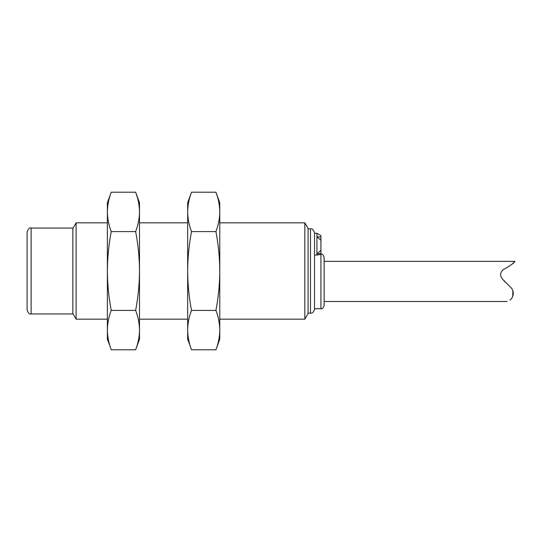 <?xml version="1.0" encoding="UTF-8"?>
<svg xmlns="http://www.w3.org/2000/svg" width="542" height="542" viewBox="0 0 542 542"><rect width="100%" height="100%" fill="white"/><g stroke="black" fill="none" stroke-linecap="round" stroke-linejoin="round"><path stroke-width="0.81" d="M304.841 222.83L308.086 228.453L308.086 313.547L304.841 319.17L304.841 222.83L219.774 222.83M219.774 211.902L219.774 202.762L215.933 192.207C218.412 198.711 219.693 205.276 219.774 211.902C219.693 218.528 218.412 225.093 215.933 231.603C218.412 244.618 219.693 257.748 219.774 271L219.774 211.902M215.933 349.793L219.774 339.238L219.774 271C219.693 284.252 218.412 297.382 215.933 310.397C218.412 316.907 219.693 323.472 219.774 330.098C219.693 336.724 218.412 343.289 215.933 349.793L191.509 349.793C189.029 343.289 187.749 336.724 187.661 330.098C187.749 323.472 189.029 316.907 191.509 310.397C189.029 297.382 187.749 284.252 187.661 271C187.749 257.748 189.029 244.618 191.509 231.603C189.029 225.093 187.749 218.528 187.661 211.902C187.749 205.276 189.029 198.711 191.509 192.207L215.933 192.207L217.247 196.116M215.933 231.603L191.509 231.603M215.933 310.397L191.509 310.397M190.195 345.884L187.661 339.238L187.661 202.762L191.509 192.207M310.491 228.853L310.491 313.147C312.443 313.364 313.784 312.023 314.509 309.136L314.509 232.864C313.411 229.632 312.07 228.29 310.491 228.853L308.086 228.853M314.509 255.065L316.914 255.065L316.914 233.27L314.509 233.27M314.509 308.73L320.932 308.73L320.932 254.367L316.914 255.065M139.497 211.902L139.497 202.762L135.649 192.207C138.129 198.711 139.409 205.276 139.497 211.902C139.409 218.528 138.129 225.093 135.649 231.603C138.129 244.618 139.409 257.748 139.497 271L139.497 211.902M135.649 349.793L139.497 339.238L139.497 271C139.409 284.252 138.129 297.382 135.649 310.397C138.129 316.907 139.409 323.472 139.497 330.098C139.409 336.724 138.129 343.289 135.649 349.793L111.225 349.793C108.746 343.289 107.465 336.724 107.384 330.098C107.465 323.472 108.746 316.907 111.225 310.397C108.746 297.382 107.465 284.252 107.384 271C107.465 257.748 108.746 244.618 111.225 231.603C108.746 225.093 107.465 218.528 107.384 211.902C107.465 205.276 108.746 198.711 111.225 192.207L135.649 192.207L136.963 196.116M320.932 236.989L316.914 236.793L320.932 240.269L320.932 235.587L316.914 233.27M320.932 250.35L316.914 253.825L320.932 253.629L320.932 240.269M320.932 254.367L320.932 253.629M320.932 308.73C322.199 309.177 323.269 308.107 324.143 305.519L324.143 257.355C323.269 254.767 322.199 253.697 320.932 254.144M135.649 231.603L111.225 231.603M135.649 310.397L111.225 310.397M109.911 345.884L107.384 339.238L107.384 202.762L111.225 192.207M509.914 300.065C506.296 301.948 506.296 301.948 509.914 300.065C506.296 301.948 506.296 301.948 509.914 300.065C512.84 298.405 515.706 291.379 509.914 286.576L503.172 279.828C499.758 276.217 499.758 272.843 503.172 269.713C510.679 265.431 514.588 262.646 514.9 261.366C514.615 262.619 510.706 265.404 503.172 269.713C499.758 272.836 499.758 276.203 503.172 279.828L505.069 282.003M324.143 261.366L514.9 261.366L513.315 262.999M513.267 263.046L511.756 264.408M512.874 290.722L512.739 296.305M72.858 228.453L76.104 222.83L76.104 319.17L107.384 319.17M31.111 313.953L72.858 313.953L72.858 228.047L31.111 228.047L31.111 313.953C29.539 314.509 28.198 313.174 27.1 309.936L27.1 232.064C28.198 228.826 29.539 227.491 31.111 228.047M304.841 319.17L219.774 319.17M310.491 313.147L308.086 313.147M187.661 222.83L139.497 222.83M187.661 319.17L139.497 319.17M507.116 301.508L324.143 301.508M107.384 222.83L76.104 222.83M72.858 313.547L76.104 319.17"/></g></svg>
